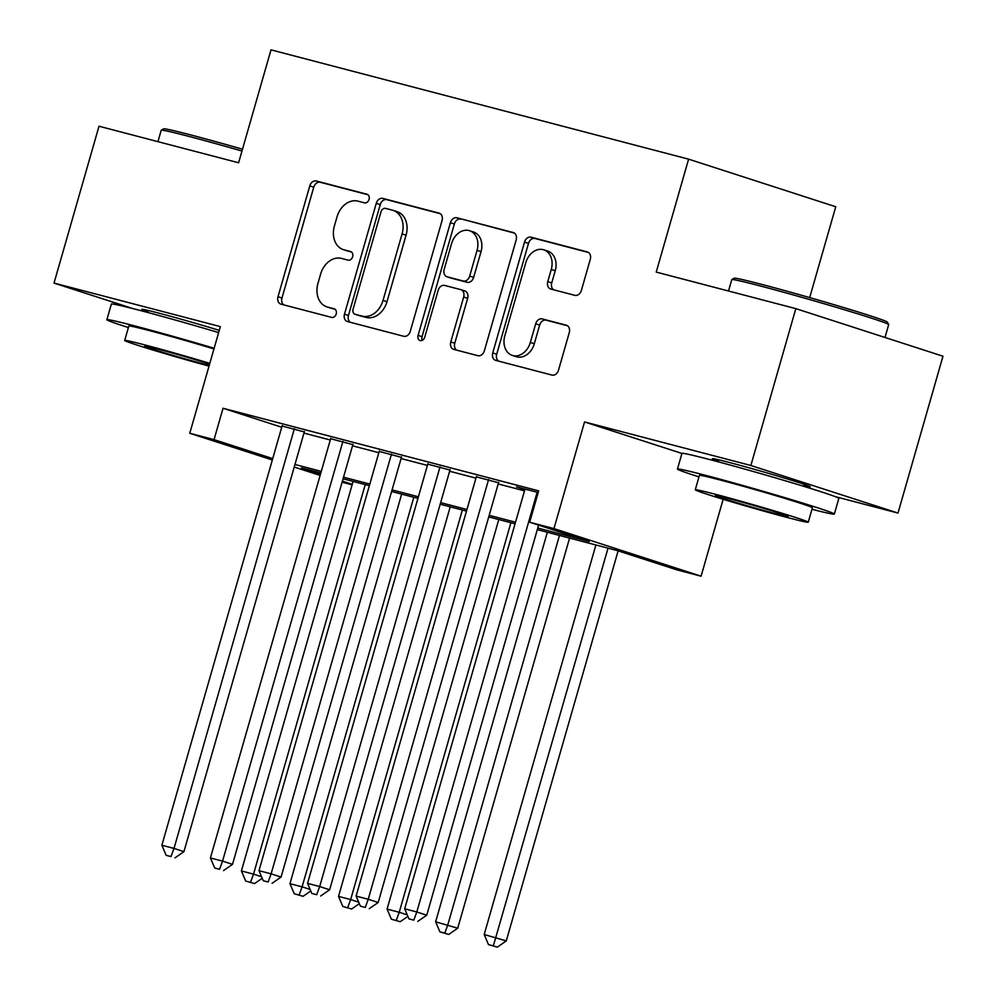 <?xml version="1.0" encoding="UTF-8"?>
<svg xmlns="http://www.w3.org/2000/svg" width="997" height="997" viewBox="0 0 997 997"><rect width="100%" height="100%" fill="white"/><g stroke="black" fill="none" stroke-linecap="round" stroke-linejoin="round"><path stroke-width="1.5" d="M369.064 199.425A4.487 3.452 -72.1 0 0 367.108 194.29A4.487 3.452 -72.1 0 0 366.958 194.241L316.311 180.993A6.406 4.923 -72.1 0 0 309.78 185.903L278.001 296.745A6.406 4.923 -72.1 0 0 280.793 304.097A6.406 4.923 -72.1 0 0 280.992 304.147L331.64 317.407A4.487 3.452 -72.1 0 0 336.213 313.968A4.487 3.452 -72.1 0 0 334.257 308.833A4.487 3.452 -72.1 0 0 334.12 308.783L327.564 307.076A20.513 15.753 -72.1 0 1 326.904 306.877A20.513 15.753 -72.1 0 1 317.956 283.372L320.61 274.138A20.513 15.753 -72.1 0 1 341.51 258.422L348.065 260.142A4.487 3.452 -72.1 0 0 352.639 256.703A4.487 3.452 -72.1 0 0 350.682 251.556A4.487 3.452 -72.1 0 0 350.533 251.518L343.977 249.798A20.513 15.753 -72.1 0 1 343.317 249.611A20.513 15.753 -72.1 0 1 334.381 226.107L337.023 216.86A20.513 15.753 -72.1 0 1 357.935 201.157L364.491 202.865A4.487 3.452 -72.1 0 0 369.064 199.425M803.794 485.664A50.922 1.421 -164 0 0 810.262 486.785A50.922 1.421 -164 0 0 782.433 477.476A50.922 1.421 -164 0 0 730.278 462.72A50.922 1.421 -164 0 0 712.344 458.707A50.922 1.421 -164 0 0 718.426 461.187M219.265 330.368A50.922 1.421 -164 0 0 159.707 313.37A50.922 1.421 -164 0 0 141.773 309.357A50.922 1.421 -164 0 0 147.855 311.824M574.833 295.336A6.406 4.923 -72.1 0 0 581.376 290.426L590.286 259.32A6.406 4.923 -72.1 0 0 587.495 251.979A6.406 4.923 -72.1 0 0 587.283 251.917L531.04 237.199A6.406 4.923 -72.1 0 0 524.509 242.109L492.73 352.95A6.406 4.923 -72.1 0 0 495.521 360.303A6.406 4.923 -72.1 0 0 495.721 360.366L551.977 375.084A6.406 4.923 -72.1 0 0 558.507 370.174L569.275 332.612A6.406 4.923 -72.1 0 0 566.483 325.259A6.406 4.923 -72.1 0 0 566.271 325.196L542.206 318.903A6.406 4.923 -72.1 0 0 535.676 323.813L530.329 342.445A17.148 13.173 -72.1 0 1 512.308 355.418A17.148 13.173 -72.1 0 1 504.831 335.765L525.755 262.784A17.148 13.173 -72.1 0 1 543.776 249.811A17.148 13.173 -72.1 0 1 551.254 269.464L547.764 281.628A6.406 4.923 -72.1 0 0 550.556 288.968A6.406 4.923 -72.1 0 0 550.768 289.03L574.833 295.336M795.83 308.634L942.975 356.216L897.998 513.069L750.866 465.487L795.83 308.634L656.225 272.094L688.603 159.159L270.997 49.85L238.607 162.773L99.002 126.233L54.025 283.086L220.349 326.617L189.766 433.271L214.043 439.627L223.041 408.259L538.679 490.873L529.681 522.241L553.958 528.597L701.09 576.191L676.813 569.835L617.168 550.543L537.308 529.631M750.866 465.487L584.541 421.943L553.958 528.597M442.057 220.524A6.406 4.923 -72.1 0 0 439.253 213.171A6.406 4.923 -72.1 0 0 439.054 213.121L382.811 198.391A6.406 4.923 -72.1 0 0 376.268 203.301L344.488 314.155A6.406 4.923 -72.1 0 0 347.28 321.495A6.406 4.923 -72.1 0 0 347.492 321.557L403.735 336.276A6.406 4.923 -72.1 0 0 410.266 331.365L442.057 220.524M456.925 217.795L513.168 232.513A6.406 4.923 -72.1 0 1 513.38 232.575A6.406 4.923 -72.1 0 1 516.172 239.928L484.38 350.77A6.406 4.923 -72.1 0 1 477.85 355.68L453.785 349.386A6.406 4.923 -72.1 0 1 453.573 349.324A6.406 4.923 -72.1 0 1 450.781 341.971L463.667 297.019A6.406 4.923 -72.1 0 0 460.876 289.678A6.406 4.923 -72.1 0 0 460.676 289.616L444.699 285.429A6.406 4.923 -72.1 0 0 438.169 290.339L424.747 337.148A4.487 3.452 -72.1 0 1 420.036 340.538A4.487 3.452 -72.1 0 1 418.079 335.403L450.395 222.705A6.406 4.923 -72.1 0 1 456.925 217.795L514.39 233.086M54.025 283.086L132.987 308.609M304.297 431.913L282.076 426.006M352.863 444.625L330.643 438.717M401.417 457.336L379.196 451.429M449.983 470.048L427.763 464.141M498.537 482.76L476.317 476.853M223.041 408.259L281.727 427.239M303.96 433.109L330.269 440.001M352.514 445.821L378.835 452.713M401.081 458.533L427.389 465.425M449.635 471.245L475.955 478.136M498.201 483.956L524.509 490.848M524.883 489.564L516.521 486.86L538.206 492.53M809.689 297.592L835.748 206.753L688.603 159.159M835.424 496.693L897.998 513.069M723.149 499.273L701.09 576.191M352.115 484.841L342.083 482.212M537.757 528.036L589.327 541.533L529.681 522.241M294.962 464.49L321.271 471.369M343.516 477.189L369.837 484.081M392.083 489.901L418.391 496.793M440.637 502.613L466.957 509.504M489.203 515.324L515.511 522.216M214.043 439.627L272.729 458.608M320.112 475.419L294.227 467.057M272.343 459.978L189.766 433.271M320.822 472.964L301.53 467.917L320.511 474.061M342.395 481.14L352.265 484.33M515.063 523.811L488.742 516.92M466.496 511.1L440.188 504.208M417.942 498.388L391.622 491.496M369.376 485.676L343.068 478.797M584.541 421.943L681.936 453.448M343.317 249.611L347.292 250.895A20.513 15.753 -72.1 0 0 347.953 251.082L343.977 249.798M351.542 252.029L347.953 251.082M326.904 306.877L330.879 308.16A20.513 15.753 -72.1 0 0 331.54 308.36L327.564 307.076M335.117 309.294L331.54 308.36M367.968 194.751L320.286 182.277A6.406 4.923 -72.1 0 0 313.756 187.187L281.977 298.028A6.406 4.923 -72.1 0 0 283.759 304.87M440.275 213.682L386.786 199.674A6.406 4.923 -72.1 0 0 380.256 204.584L348.464 315.438A6.406 4.923 -72.1 0 0 350.246 322.28M385.577 208.385A4.487 3.452 -72.1 0 0 381.004 211.825L353.1 309.12A4.487 3.452 -72.1 0 0 355.057 314.267A4.487 3.452 -72.1 0 0 355.206 314.304L362.11 316.111A20.513 15.753 -72.1 0 0 383.022 300.409L402.09 233.896A20.513 15.753 -72.1 0 0 393.154 210.392A20.513 15.753 -72.1 0 0 392.494 210.193L385.577 208.385M358.895 315.501A4.487 3.452 -72.1 0 0 359.032 315.55A4.487 3.452 -72.1 0 0 359.182 315.6L355.206 314.304M393.154 210.392L397.13 211.676A20.513 15.753 -72.1 0 1 406.066 235.18L386.998 301.692A20.513 15.753 -72.1 0 1 366.098 317.407L359.182 315.6M461.075 289.741L464.652 290.9A6.406 4.923 -72.1 0 1 464.851 290.962A6.406 4.923 -72.1 0 1 467.643 298.302L454.757 343.255A6.406 4.923 -72.1 0 0 456.539 350.097M460.901 219.078A6.406 4.923 -72.1 0 0 454.37 223.989L422.055 336.687A4.487 3.452 -72.1 0 0 422.304 340.313M477.052 250.372A17.148 13.173 -72.1 0 0 469.575 230.718A17.148 13.173 -72.1 0 0 451.541 243.692L444.176 269.402A6.406 4.923 -72.1 0 0 446.968 276.755A6.406 4.923 -72.1 0 0 447.179 276.817L463.144 280.992A6.406 4.923 -72.1 0 0 469.674 276.082L477.052 250.372L481.028 251.655A17.148 13.173 -72.1 0 0 473.55 232.014L469.575 230.718M450.744 277.964A6.406 4.923 -72.1 0 0 450.943 278.038A6.406 4.923 -72.1 0 0 451.155 278.101L447.179 276.817M481.028 251.655L473.65 277.365A6.406 4.923 -72.1 0 1 467.119 282.276L451.155 278.101M543.776 249.811L547.752 251.107A17.148 13.173 -72.1 0 1 555.229 270.748L551.74 282.911A6.406 4.923 -72.1 0 0 553.522 289.753M512.308 355.418L516.284 356.702A17.148 13.173 -72.1 0 0 534.305 343.728L530.329 342.445M567.492 325.77L546.182 320.187A6.406 4.923 -72.1 0 0 539.651 325.097L534.305 343.728M588.504 252.478L535.015 238.482A6.406 4.923 -72.1 0 0 528.485 243.393L496.705 354.234A6.406 4.923 -72.1 0 0 498.488 361.076M353.1 481.414L241.399 870.967L253.537 874.145L365.238 484.592M245.686 881.036L254.522 883.591L245.686 881.036L241.399 870.967M250.546 882.308L253.537 874.145L261.575 876.737M262.211 878.245L254.522 883.591M294.364 428.698L174.001 848.422L161.863 845.244L282.213 425.52M304.434 431.439L183.947 851.637L174.001 848.422L171.01 856.585L166.15 855.314L171.01 856.585M174.986 857.869L183.947 851.637M161.863 845.244L166.15 855.314M241.972 151.046A81.617 2.281 -164 0 0 189.953 136.676A81.617 2.281 -164 0 0 161.252 130.196L163.67 128.862A79.66 2.218 16 0 1 191.686 135.181A79.66 2.218 16 0 1 242.508 149.214M161.252 130.196A81.617 2.281 -164 0 0 161.202 130.258L157.937 141.661M214.143 348.265A81.617 2.281 -164 0 0 135.617 326.144A81.617 2.281 -164 0 0 106.878 319.725A81.617 2.281 -164 0 0 128.401 327.539M218.63 332.587A81.617 2.281 -164 0 0 140.116 310.453A81.617 2.281 -164 0 0 111.365 304.035L106.878 319.725M209.806 363.369A58.761 1.645 -164 0 0 145.4 345.074A58.761 1.645 -164 0 0 124.7 340.451L128.837 326.019A58.761 1.645 16 0 1 149.538 330.643A58.761 1.645 16 0 1 213.944 348.95M124.7 340.451A58.761 1.645 -164 0 0 209.021 366.111M209.594 364.104A37.874 1.059 -164 0 0 158.124 349.187A37.874 1.059 -164 0 0 144.789 346.208A37.874 1.059 -164 0 0 165.477 353.137A37.874 1.059 -164 0 0 204.248 364.104A37.874 1.059 -164 0 0 209.233 365.388M731.823 279.559L734.253 278.213A79.66 2.218 16 0 1 762.256 284.531A79.66 2.218 16 0 1 842.864 307.313A79.66 2.218 16 0 1 887.33 322.106L888.676 324.524A81.617 2.281 -164 0 0 843.113 309.369A81.617 2.281 -164 0 0 760.524 286.027A81.617 2.281 -164 0 0 731.823 279.559A81.617 2.281 -164 0 0 731.786 279.609L728.508 291.012M811.957 509.293A81.617 2.281 -164 0 0 834.352 514.066A81.617 2.281 -164 0 0 789.774 499.136A81.617 2.281 -164 0 0 706.2 475.494A81.617 2.281 -164 0 0 677.449 469.076A81.617 2.281 -164 0 0 698.984 476.89M834.352 514.066L838.851 498.388A81.617 2.281 -164 0 0 794.273 483.458A81.617 2.281 -164 0 0 710.699 459.816A81.617 2.281 -164 0 0 681.948 453.386L677.449 469.076M695.283 489.801L699.42 475.37A58.761 1.645 16 0 1 720.121 479.993A58.761 1.645 16 0 1 780.29 497.017A58.761 1.645 16 0 1 812.393 507.772L808.255 522.204A58.761 1.645 -164 0 0 776.152 511.449A58.761 1.645 -164 0 0 715.983 494.425A58.761 1.645 -164 0 0 695.283 489.801A58.761 1.645 -164 0 0 727.386 500.556A58.761 1.645 -164 0 0 787.555 517.58A58.761 1.645 -164 0 0 808.255 522.204M774.831 513.455A37.874 1.059 -164 0 0 788.166 516.446A37.874 1.059 -164 0 0 767.478 509.517A37.874 1.059 -164 0 0 728.707 498.537A37.874 1.059 -164 0 0 715.36 495.559A37.874 1.059 -164 0 0 736.048 502.488A37.874 1.059 -164 0 0 774.831 513.455M885 337.472L888.688 324.598A81.617 2.281 -164 0 0 888.676 324.524M401.654 494.126L289.953 883.678L302.103 886.856L413.805 497.304M294.24 893.748L303.076 896.303L294.24 893.748L289.953 883.678M299.1 895.019L302.103 886.856L310.129 889.449M310.765 890.957L303.076 896.303M450.22 506.837L338.519 896.39L350.657 899.568L462.359 510.015M342.806 906.46L351.642 909.015L342.806 906.46L338.519 896.39M347.654 907.731L350.657 899.568L358.683 902.16M359.331 903.668L351.642 909.015M498.774 519.549L387.073 909.102L399.224 912.28L510.913 522.727M391.36 919.172L400.196 921.727L391.36 919.172L387.073 909.102M396.22 920.443L399.224 912.28L407.25 914.872M407.885 916.38L400.196 921.727M547.341 532.261L435.639 921.814L457.723 928.207L569.586 538.081M444.774 933.155L439.926 931.883L448.762 934.438L444.774 933.155L447.778 924.992L559.479 535.439M439.926 931.883L435.639 921.814M457.723 928.207L448.762 934.438M342.918 441.409L222.568 861.134L210.429 857.956L330.78 438.231M353 444.151L232.513 864.349L222.568 861.134L219.564 869.297L214.716 868.026L219.564 869.297M223.54 870.58L232.513 864.349M210.429 857.956L214.716 868.026M391.472 454.121L271.122 873.846L258.983 870.668L379.334 450.943M401.554 456.863L281.067 877.061L271.122 873.846L268.131 882.009L263.27 880.737L268.131 882.009M272.106 883.292L281.067 877.061M258.983 870.668L263.27 880.737M440.038 466.833L319.688 886.557L307.55 883.379L427.9 463.655M450.121 469.575L329.633 889.773L319.688 886.557L316.685 894.72L311.837 893.449L316.685 894.72M320.66 896.004L329.633 889.773M307.55 883.379L311.837 893.449M488.592 479.545L368.242 899.269L356.103 896.091L476.454 476.367M498.674 482.286L378.187 902.484L368.242 899.269L365.251 907.432L360.391 906.161L365.251 907.432M369.226 908.716L378.187 902.484M356.103 896.091L360.391 906.161M595.894 544.973L484.193 934.513L506.277 940.906L618.128 550.855M493.341 945.866L488.48 944.595L497.316 947.15L493.341 945.866L608.033 548.151M488.48 944.595L484.193 934.513M506.277 940.906L497.316 947.15M537.159 492.256L416.808 911.981L404.67 908.803L525.02 489.078M538.592 525.132L426.741 915.196L416.808 911.981L413.805 920.144L408.957 918.873L413.805 920.144M417.78 921.427L426.741 915.196M404.67 908.803L408.957 918.873M281.977 298.028L278.001 296.745M313.756 187.187L309.78 185.903M320.286 182.277L316.311 180.993M348.464 315.438L344.488 314.155M380.256 204.584L376.268 203.301M386.786 199.674L382.811 198.391M366.098 317.407L362.11 316.111M386.998 301.692L383.022 300.409M406.066 235.18L402.09 233.896M454.757 343.255L450.781 341.971M467.643 298.302L463.667 297.019M422.055 336.687L418.079 335.403M454.37 223.989L450.395 222.705M467.119 282.276L463.144 280.992M473.65 277.365L469.674 276.082M551.74 282.911L547.764 281.628M555.229 270.748L551.254 269.464M539.651 325.097L535.676 323.813M546.182 320.187L542.206 318.903M496.705 354.234L492.73 352.95M528.485 243.393L524.509 242.109M535.015 238.482L531.04 237.199M359.032 315.55L355.057 314.267M464.851 290.962L460.876 289.678M450.943 278.038L446.968 276.755M147.668 312.46L148.241 310.491M718.251 461.81L718.812 459.841M803.607 486.287L804.168 484.318"/></g></svg>
